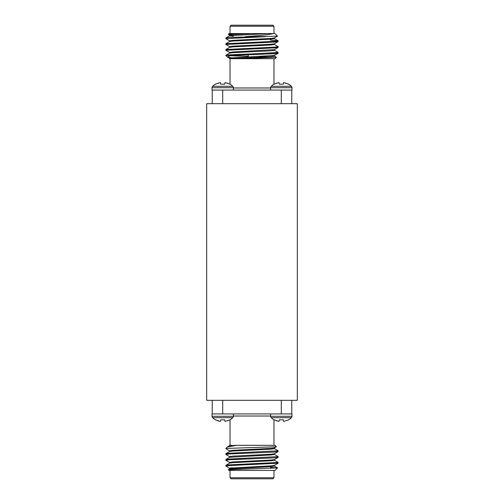 <?xml version="1.0" encoding="UTF-8"?>
<svg xmlns="http://www.w3.org/2000/svg" width="504" height="504" viewBox="0 0 504 504"><rect width="100%" height="100%" fill="white"/><g stroke="black" fill="none" stroke-linecap="round" stroke-linejoin="round"><path stroke-width="0.76" d="M291.381 417.696A1.978 1.978 0 0 0 291.974 416.285L270.629 416.285A1.978 1.978 0 0 0 271.215 417.696L291.381 417.696A14.377 14.377 0 0 1 288.616 419.826L283.973 421.319L283.437 421.117L283.324 419.826L279.279 419.826L283.324 419.826M279.166 421.117L278.63 421.319L279.166 421.117L279.279 419.826M277.389 421.117L274.271 419.826L278.63 421.319M273.974 445.316L273.974 419.819A14.377 14.377 0 0 1 271.215 417.696M232.785 417.696A1.978 1.978 0 0 0 233.371 416.285L212.026 416.285A1.978 1.978 0 0 0 212.619 417.696L232.785 417.696A14.377 14.377 0 0 1 230.013 419.826L225.37 421.319L224.834 421.117L224.721 419.826L220.676 419.826L224.721 419.826M220.563 421.117L220.028 421.319L220.563 421.117L220.676 419.826M218.786 421.117L215.674 419.826L220.028 421.319M215.674 419.826L215.384 419.826A14.377 14.377 0 0 1 212.619 417.696M270.629 87.715L291.974 87.715A1.978 1.978 0 0 0 291.381 86.304A14.377 14.377 0 0 0 288.616 84.174L283.973 82.681L283.437 82.883L283.324 84.174L279.279 84.174L279.166 82.883L278.63 82.681L273.987 84.174A14.377 14.377 0 0 0 271.215 86.304A1.978 1.978 0 0 0 270.629 87.715L270.629 90.077M291.381 86.304L271.215 86.304M277.389 82.883L274.271 84.174L277.389 82.883M212.026 87.715L233.371 87.715A1.978 1.978 0 0 0 232.785 86.304A14.377 14.377 0 0 0 230.013 84.174L225.37 82.681L224.834 82.883L224.721 84.174L220.676 84.174L220.563 82.883L220.028 82.681L215.384 84.174A14.377 14.377 0 0 0 212.619 86.304A1.978 1.978 0 0 0 212.026 87.715L212.026 90.084M232.785 86.304L212.619 86.304M218.786 82.883L215.674 84.174L218.786 82.883M229.679 456.693L225.836 454.438L229.345 453.959L274.655 452.019L278.107 451.597L278.164 450.809L274.321 448.554L278.107 450.746M225.836 454.438L225.893 453.65L229.345 453.228L278.164 450.809M231.248 468.613L229.679 468.323L225.836 466.068L229.345 465.583L278.107 463.226L278.107 462.37L274.321 460.184M225.836 466.068L225.893 465.28L229.345 464.858L278.164 462.433M225.893 460.316L229.679 462.508L225.836 460.253L229.345 459.768L274.655 457.834L278.107 457.411L278.164 456.624L274.321 454.369L278.107 456.561M225.836 460.253L225.893 459.465L229.345 459.043L278.164 456.624M273.974 477.754L272.929 478.8L231.071 478.8L230.026 477.754L273.974 477.754L273.974 470.427M277.553 467.895L275.02 470.427L228.98 470.427L228.306 469.696L277.553 467.895L270.629 467.447M252 445.316L275.02 445.316L276.413 446.764L225.836 448.453L227.354 446.991L236.722 445.316L252 445.316M291.766 400.315L291.766 413.897L279.147 413.923L212.234 413.923L212.234 400.315M291.766 413.923L288.918 413.916M278.107 52.403L274.321 50.211L278.164 52.466L252 53.922C236.357 54.47 222.888 54.98 226.264 55.547M278.164 52.466L278.107 53.254L274.655 53.676L230.448 55.547L227.354 57.009L234.392 58.401M245.259 36.71L252 36.162C262.622 35.33 269.747 34.467 273.382 33.573L275.02 33.573L277.54 36.143L229.345 37.447L225.893 37.869L225.836 38.657L229.679 40.912L225.893 38.72M265.306 36.71L225.836 38.657M270.364 40.112L278.107 40.774L274.655 41.322L225.893 43.684L225.893 44.535L229.679 46.727M278.164 40.837L278.107 41.63L274.655 42.053L225.836 44.472M278.107 46.589L274.321 44.402L278.164 46.651L274.655 47.137L225.893 49.499L225.893 50.35L229.679 52.536M278.164 46.651L278.107 47.439L274.655 47.861L225.836 50.287M273.974 26.246L230.026 26.246L231.071 25.2L272.929 25.2L273.974 26.246L273.974 33.573M228.287 34.259L228.98 33.573L242.978 33.573L228.287 34.259L229.679 35.097L228.306 34.303M276.431 57.28L275.02 58.685L235.192 58.685L276.431 57.28L274.321 56.026M268.393 56.782L259.308 56.524M291.974 90.084L291.974 87.715M212.234 103.685L212.234 90.103L224.853 90.077L291.766 90.077L291.766 103.685M235.192 58.685L229.616 58.685L229.616 58.281L232.615 57.796L274.321 55.446L278.107 53.254L261.349 54.312M229.616 53.191L229.616 52.466L232.615 51.981L274.321 49.631L278.107 47.439L261.349 48.497M274.384 459.528L274.384 460.253L271.385 460.738L232.615 462.678L229.679 463.088L225.893 465.28L233.371 464.631M274.384 453.713L274.384 454.438L271.385 454.923L229.679 457.273L225.893 459.465L242.651 458.407M297.316 103.685L297.316 400.315L206.684 400.315L206.684 103.685L297.316 103.685M215.681 413.916L215.082 413.916M274.321 465.413L278.107 463.226L274.321 465.413L271.385 465.828L229.711 468.159M230.07 468.052L232.615 467.762M220.563 82.883L220.676 84.174L224.721 84.174M226.611 82.883L229.729 84.174M212.234 90.077L215.082 90.084M279.279 84.174L283.324 84.174M285.214 82.883L288.326 84.174M288.735 90.084L288.32 90.084M273.382 33.573L252 33.573L232.615 34.543L229.616 35.028L229.616 35.752L233.371 36.288M231.248 35.387L233.371 35.564M277.54 36.143L274.321 38.002L271.385 38.417L232.615 40.352L229.616 40.837L229.616 41.567M274.321 43.816L278.107 41.63L274.321 43.816L271.385 44.232L232.615 46.166L229.616 46.651L229.616 47.376M252 33.573L242.978 33.573M274.384 49.562L274.384 50.287L271.385 50.772L232.615 52.706L229.679 53.122L225.836 55.371L230.448 55.547M248.233 56.278L229.339 55.736M267.681 33.573L229.616 35.752M274.384 37.932L274.384 38.657L271.385 39.142L232.615 41.082L229.679 41.492L225.893 43.684M274.384 43.747L274.384 44.472L271.385 44.957L232.615 46.897L229.679 47.307L225.893 49.499L229.679 47.307M274.384 55.371L274.384 56.102L271.385 56.587L230.87 58.685M229.616 58.685L230.026 58.685L230.026 84.181M212.026 413.916L212.026 416.285M229.616 468.248L229.616 468.972L271.385 466.553L274.384 466.068L274.384 465.343M229.679 451.464L225.893 453.65L229.679 451.464L232.615 451.049L271.385 449.114L274.384 448.629L274.384 447.899M227.354 446.991L229.679 445.649L236.722 445.316M225.893 448.692L229.679 450.878L225.893 448.692L226.264 448.453M229.616 463.163L229.616 462.433L232.615 461.947L271.385 460.013L274.321 459.598L278.107 457.411M229.616 457.349L229.616 456.624L232.615 456.139L271.385 454.199L274.321 453.789L278.107 451.597L274.321 453.789M229.616 451.534L229.616 450.809L232.615 450.324L271.385 448.384L274.321 447.974L276.413 446.764L274.321 447.974M229.748 445.316L229.616 445.719M230.87 445.316L231.683 445.316M270.629 416.014L233.371 416.014M233.371 87.986L270.629 87.986M222.699 90.084L222.699 103.685M281.301 103.685L281.301 90.103M222.699 400.315L222.699 413.897M281.301 413.916L281.301 400.315M291.974 416.285L291.974 413.916M233.371 416.285L233.371 413.923M248.233 56.977L248.233 54.772M273.974 58.685L273.974 84.181M233.371 87.715L233.371 90.077M278.107 40.774L274.321 38.587L278.107 40.774M274.321 55.446L278.107 53.254M229.679 58.351L227.354 57.009M225.893 37.869L229.679 35.677M270.629 39.848L270.629 39.199M227.121 56.826L225.836 55.547M230.026 33.573L230.026 26.246M270.629 416.285L270.629 413.923M229.679 468.903L228.306 469.696M274.321 465.998L277.54 467.857M270.629 466.609L270.629 468.323M230.026 445.316L230.026 419.819M230.026 470.427L230.026 477.754"/></g></svg>
